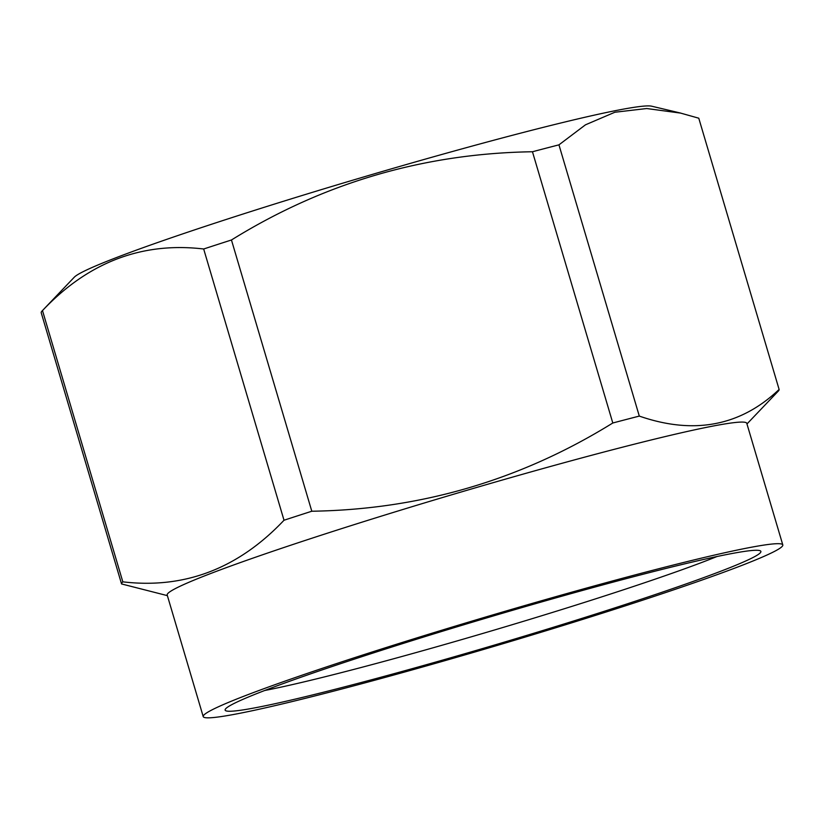 <?xml version="1.0" encoding="UTF-8"?>
<svg xmlns="http://www.w3.org/2000/svg" width="824" height="824" viewBox="0 0 824 824"><rect width="100%" height="100%" fill="white"/><g stroke="black" fill="none" stroke-linecap="round" stroke-linejoin="round"><path stroke-width="1.24" d="M167.385 595.639L121.55 583.938A342.877 17.325 -16.5 0 1 121.818 582.99A342.877 17.325 -16.5 0 1 122.828 581.837C184.525 589.129 238.249 568.591 284.012 520.243A342.877 17.325 -16.5 0 1 311.802 511.23C420.302 509.541 520.634 480.135 612.799 423A342.877 17.325 -16.5 0 1 639.3 416.089C693.901 434.979 740.508 426.101 779.113 389.453A342.877 17.325 -16.5 0 1 778.258 391.142L746.966 423.958M203.219 716.602L167.19 595A302.243 15.265 -16.5 0 1 167.406 594.042A302.243 15.265 -16.5 0 1 460.75 492.124A302.243 15.265 -16.5 0 1 746.781 423.32L782.8 544.921A302.243 15.265 -16.5 0 1 497.346 645.398A302.243 15.265 -16.5 0 1 203.219 716.602A302.243 15.265 -16.5 0 1 203.425 715.654A302.243 15.265 -16.5 0 1 496.779 613.736A302.243 15.265 -16.5 0 1 782.8 544.921M779.113 389.453L698.773 118.203L680.634 113.104L646.737 108.531L614.848 112.249L585.483 124.815L558.95 144.849L639.3 416.089M612.799 423L532.459 151.75A342.877 17.325 -16.5 0 1 558.95 144.849M311.802 511.23L231.451 239.99A342.877 17.325 -16.5 0 0 203.672 248.992C141.975 241.7 88.25 262.238 42.488 310.586L122.828 581.837M284.012 520.243L203.672 248.992M121.55 583.938L41.2 312.687A342.877 17.325 -16.5 0 1 42.065 310.998A342.877 17.325 -16.5 0 1 42.488 310.586M532.459 151.75C423.948 153.439 323.616 182.856 231.451 239.99M42.065 310.998L74.273 277.214A302.243 15.265 -16.5 0 1 358.996 178.345A302.243 15.265 -16.5 0 1 651.63 106.193L680.634 113.084M225.323 709.227A279.377 14.111 -16.5 0 1 489.714 617.021A279.377 14.111 -16.5 0 1 760.336 550.834A279.377 14.111 -16.5 0 1 497.016 644.296A279.377 14.111 -16.5 0 1 225.271 709.33A279.377 14.111 -16.5 0 1 225.323 709.227M717.004 556.519A265.627 13.421 -16.5 0 1 492.917 630.463A265.627 13.421 -16.5 0 1 264.71 690.502"/></g></svg>
